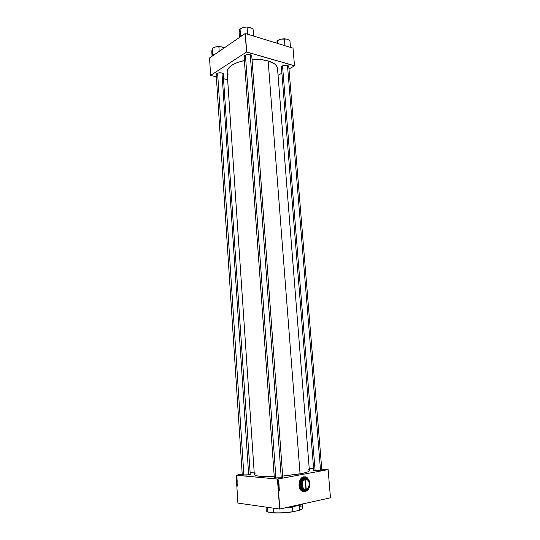 <?xml version="1.0" encoding="UTF-8"?>
<svg xmlns="http://www.w3.org/2000/svg" width="540" height="540" viewBox="0 0 540 540"><rect width="100%" height="100%" fill="white"/><g stroke="black" fill="none" stroke-linecap="round" stroke-linejoin="round"><path stroke-width="0.81" d="M304.958 491.711L307.179 490.529L305.478 491.562L303.743 491.771L304.958 491.711M307.004 477.536L309.15 480.479L306.902 477.468L303.831 476.786C298.802 477.38 297.162 487.917 301.678 490.921L304.992 491.711L307.247 490.502L303.932 491.785L301.894 491.069L300.598 489.834L298.998 485.318L299.862 480.317L301.354 478.15L303.305 476.921L307.004 477.536L305.377 476.807L307.321 477.819M223.607 73.953L223.56 74.567L223.405 73.642L222.055 72.968L223.607 73.953L223.142 73.427L250.243 474.417M251.856 55.802L251.816 56.498L251.708 55.546L250.364 54.783L251.856 55.802L251.316 55.195L251.775 55.931L282.771 477.367M288.846 66.285L288.812 66.919L288.758 66.123L287.564 65.421L288.765 66.393M321.82 469.841L318.458 470.732L313.639 470.495L320.639 470.448L321.82 469.841M282.751 477.07L282.42 477.522L279.005 478.089L274.219 477.907L281.347 477.785L282.751 477.07M250.222 474.154L246.49 475.112L242.123 474.95L248.744 474.822L250.222 474.154M315.131 470.833L282.535 65.853M243.898 475.22L217.607 73.17M275.933 478.197L245.43 55.094M309.38 470.536L307.746 471.906L302.042 473.526L282.676 476.064L300.058 473.918C306.234 472.73 309.339 471.609 309.38 470.543L277.499 68.384C277.128 65.205 274.01 62.721 268.151 60.946C263.453 59.643 258.079 59.171 252.038 59.528L261.576 59.704L268.151 60.946L300.058 473.918L268.151 60.946L274.55 63.869L276.453 65.725L277.499 68.398M227.131 72.097L227.34 70.342L228.481 68.202L231.957 65.151L237.303 62.532L244.391 60.534C233.145 63.167 227.394 67.014 227.131 72.083L254.333 474.579C255.103 476.199 261.738 476.847 274.246 476.537L260.26 476.327L256.183 475.7L254.333 474.579M330.473 497.772L328.124 469.598L321.759 469.145L328.118 469.625L277.648 479.081L279.815 509.045L330.466 497.806L328.124 469.598L330.473 497.772M313.612 468.558L309.197 468.241L313.612 468.558M278.572 484.191L279.031 484.454L278.809 484.961L278.262 484.657L278.572 484.191L278.397 484.9L279.052 484.556L278.572 484.191M278.721 483.057L278.141 482.8L278.897 482.51L278.721 483.057L278.897 482.51L278.141 482.8L278.721 483.057M279.254 490.563L278.694 490.435L279.443 490.516L279.275 490.914L279.423 490.495L278.694 490.435L279.254 490.563M278.707 487.667L278.667 488.153L279.099 487.647L279.248 488.194L279.079 487.755L278.606 488.241L278.66 487.681L278.6 488.234L279.301 487.931L279.052 487.654L278.654 488.14L278.707 487.667M278.424 486.796L279.241 487.235L278.485 487.539L279.119 487.168L278.424 486.796L279.119 487.168L278.485 487.539L279.241 487.235L278.424 486.796M278.701 485.906L279.173 486.223L278.903 486.689L278.397 486.419L278.701 485.906L278.525 486.614L279.18 486.27L278.701 485.906M278.843 485.102L279.133 485.771L278.35 485.744L278.843 485.102L278.35 485.744L279.133 485.771L278.843 485.102M279.234 490.138L278.654 489.881L279.41 489.584L279.234 490.138L279.41 489.584L278.654 489.881L279.234 490.138M278.937 489.233L279.403 489.476L278.62 489.456L279.241 488.916L278.572 488.788L279.356 488.815L278.937 489.233L279.356 488.815L278.572 488.788L279.241 488.916L278.62 489.456L279.403 489.476L278.937 489.233M278.654 482.011L278.357 481.626L278.654 482.011M278.957 483.584L279.005 484.049L278.228 484.029L278.404 483.374L278.957 483.584L278.498 483.347L278.228 484.029L279.005 484.049L278.957 483.584M278.363 479.878L278.572 480.438L278.363 479.878M278.559 481.032L278.215 480.803L278.559 481.032M277.445 479.088L236.129 475.227L237.904 503.091L279.612 509.051L277.445 479.088L328.118 469.625L330.466 497.806L279.612 509.051L277.648 479.081L236.156 475.2L237.904 503.091L279.612 509.051L277.445 479.088M236.831 480.121L237.047 480.87L236.831 480.121M236.932 479.122L236.507 478.744L237.053 478.663L236.932 479.122L237.053 478.663L236.507 478.744L236.932 479.122M237.364 486.115L236.959 485.851L237.364 486.115M236.952 483.327L237.283 483.995L236.871 483.354M236.743 482.463L237.33 483.071L236.79 483.158L237.249 482.983L236.743 482.463L237.249 482.983L236.79 483.158L237.323 482.942L236.743 482.463M236.932 481.721L237.107 482.483L236.932 481.721M237.033 481.025L237.249 481.707L236.682 481.484L237.033 481.025L236.682 481.484L237.249 481.707L237.033 481.025M237.35 485.723L236.925 485.332L237.472 485.264L237.35 485.723L237.472 485.264L236.925 485.332L237.35 485.723M237.128 484.812L236.864 484.319L237.425 484.542L237.128 484.812L237.425 484.542L236.864 484.319L237.128 484.812M236.878 478.15L236.682 477.711L236.878 478.15M237.101 479.662L237.141 480.101L236.581 479.885L236.702 479.338L237.101 479.662L236.628 479.372L236.581 479.885L237.141 480.101L237.101 479.662M236.648 476.132L236.804 476.692L236.648 476.132M254.165 472.055L250.128 472.757L254.165 472.055M242.204 474.14L236.156 475.2L242.204 474.14M278.046 75.344L281.894 73.116L278.046 75.344M288.981 69.019L294.509 65.819L293.031 48.181L245.369 33.514L246.706 51.989L294.496 65.745L293.031 48.181L294.509 65.819L288.981 69.019M210.641 75.391L246.524 52.009L245.187 33.541L209.527 57.989L210.641 75.391L246.524 52.009L294.509 65.819L293.031 48.181L245.369 33.514L246.524 52.009L245.187 33.541L209.527 57.989L210.641 75.391L216.365 76.903L210.641 75.391M223.837 78.786L227.644 79.745L223.837 78.786M287.564 65.421L283.345 65.549L281.759 66.339L281.448 67.608L281.313 67.001C282.393 65.489 284.479 64.962 287.564 65.421M250.364 54.783L246.652 54.722L244.37 55.755L244.141 57.044L243.999 56.363C245.072 54.803 247.192 54.277 250.364 54.783M222.055 72.968L218.504 72.927L216.405 73.865L216.236 74.959L216.108 74.351C217.073 72.988 219.058 72.529 222.055 72.968M227.171 72.468L228.035 74.601M277.007 70.916L277.513 68.796M217.769 75.6L216.203 74.439L216.5 73.778L216.223 74.237L217.769 75.6M282.717 68.135L281.408 67.088L281.698 66.393L281.421 66.879L282.717 68.135M245.619 57.706L244.1 56.477L244.445 55.688L244.121 56.241L245.619 57.706M308.563 469.773L309.353 470.408M254.347 474.451L255.083 473.675M274.347 477.995L275.879 477.434L274.347 477.995L244.1 56.477M242.264 475.052L243.851 474.518L242.264 475.052L216.203 74.439M313.781 470.651L315.077 470.178L313.781 470.651L281.408 67.088M236.729 481.228L237.148 481.1L236.729 481.235M237.175 481.579L236.993 481.133L237.175 481.579M236.898 482.308L237.094 481.795L236.898 482.308M237.33 483.057L236.79 483.158L237.33 483.057M237.026 485.44L237.478 485.332L237.019 485.433M237.06 478.757L236.574 478.825L237.06 478.751M236.628 479.635L236.932 479.405L237.074 479.979L236.642 479.81L237.134 479.966L236.628 479.628M236.797 480.708L236.993 480.188L237.161 480.742L236.857 480.222L236.797 480.708M236.547 476.341L236.912 476.564L236.547 476.341M278.762 485.649L278.35 485.717L278.768 485.73L278.721 485.197L278.768 485.649M278.681 485.649L278.363 485.251L278.681 485.649M278.64 486.567L278.883 486.027L278.546 486.533M278.438 486.898L278.863 487.053L278.438 486.898M279.045 490.448L279.423 490.495M278.66 490.01L279.119 489.8L278.66 490.01M279.031 489.355L278.62 489.422L279.031 489.355M278.876 488.876L279.241 488.916L278.876 488.876M278.991 488.801L279.362 488.93L278.991 488.801M278.451 482.065L278.424 481.592L278.451 482.065M278.627 483.017L278.141 482.855L278.627 483.017M278.633 483.935L278.222 484.002L278.633 483.935M278.91 483.941L278.222 483.914L278.309 483.435L278.91 483.941L278.62 483.449L278.309 483.921L278.91 483.941M278.438 484.812L278.384 484.279L278.93 484.731L278.755 484.306L278.519 484.846M278.316 480.323L278.208 479.972L278.667 480.182L278.316 480.317M278.424 481.025L278.795 481.154L278.424 481.025M278.741 489.942L279.14 490.097L278.741 489.942M308.975 480.141L307.388 477.88M300.281 505.238L300.719 504.684L296.494 506.007L300.334 504.927L299.261 505.602L302.306 504.056L299.261 505.602L299.612 510.145L293.315 511.731L292.842 511.69L292.498 507.107L291.337 506.932L300.334 504.927L299.261 505.602L299.612 510.145C301.806 509.402 302.893 508.687 302.866 507.992L302.555 503.995M300.787 506.655C303.608 507.492 303.534 508.538 300.571 509.8L302.562 508.653L299.167 510.395L292.842 511.69C286.112 512.723 279.7 513.081 273.611 512.757L273.375 508.16L273.611 512.757C279.7 513.081 286.112 512.723 292.842 511.69L292.498 507.107L284.391 508.025L292.498 507.107L291.337 506.932L296.568 505.879L288.023 507.222L296.568 505.879L296.528 505.332L296.568 505.879L301.907 504.144M267.644 507.377L267.962 511.907L267.644 507.377M267.962 511.907L266.645 511.292L268.353 512.109L273.233 512.845C279.572 513.223 286.268 512.851 293.315 511.731L280.368 512.966L273.233 512.845L268.353 512.109L266.254 510.678L266.004 507.107M281.259 477.799L250.276 54.756L281.259 477.799M252.173 35.606L252.666 35.559L252.173 35.606M253.024 35.876L252.666 35.559L253.024 35.876M239.713 29.761L239.159 32.474L239.51 37.429L239.159 32.474L239.558 30.173L240.05 31.759M240.394 36.322L240.327 36.868L241.589 35.505L240.53 35.775L240.394 36.322L241.589 35.505L240.53 35.775L240.037 28.809L240.394 36.322M239.585 30.085L240.037 28.809L243.493 27.425L247.037 27L250.56 27.675L253.058 28.897L253.571 35.843L253.058 28.897L250.02 27.473L247.104 27.02L251.647 28.269L247.037 27L247.543 33.986L247.037 27L243.493 27.425L240.766 28.62L243.493 27.425L246.956 27.02L243.493 27.425L240.037 28.809L239.517 30.591M253.523 36.025L252.666 35.559L253.523 36.025M249.001 34.634L247.185 34.074L248.994 34.627M242.244 35.559L241.589 35.505L242.244 35.559M248.663 474.836L221.981 72.947L248.663 474.836M212.139 49.039L211.768 51.509L212.072 56.241L211.768 51.509L212.335 48.215L215.575 46.926L218.889 46.555L221.819 46.946L224.053 48.026L221.819 46.946L218.774 46.548L215.575 46.926L213.104 47.979L215.575 46.926L218.889 46.555L219.206 51.354L218.889 46.555L221.819 46.946L215.575 46.926L212.335 48.215L212.76 54.864L212.335 48.215L212.011 49.781M214.367 54.668L212.76 54.864L212.638 55.856L213.752 54.614L212.76 54.864L212.679 55.357L214.367 54.668M223.499 47.689L221.819 46.946L223.742 47.878M287.483 65.394L320.551 470.468L287.483 65.394M286.625 39.069L280.915 39.164L286.625 39.069L289.919 40.527L290.473 47.203L289.17 46.994L290.473 47.203L289.919 40.527L287.118 39.191L284.391 38.779L284.924 45.495L284.378 38.779L280.915 39.164L278.12 40.331L281.529 39.042L286.625 39.069M277.776 43.49L277.533 40.473L280.915 39.164L277.533 40.473L277.776 43.49M277.081 41.337L276.804 42.107M288.502 39.859L287.118 39.191L288.502 39.859M305.998 489.422L305.208 479.358L302.825 481.37L302.069 485.089L303.372 488.403L304.607 489.274L305.998 489.422C301.455 490.428 300.665 480.148 305.208 479.358L305.107 479.203C300.422 480.013 301.239 490.604 305.917 489.557L305.107 479.203L306.74 479.331L307.996 480.229L309.056 482.173L309.285 485.116L308.563 487.424L307.159 489.038L305.195 489.577L303.507 488.801L302.299 487.006L301.847 484.596L302.893 480.877L305.309 479.162L306.207 489.382L308.347 487.728L309.326 484.616L308.9 481.808L307.442 479.831L305.417 479.318C307.962 479.392 309.258 481.208 309.312 484.751L307.922 488.282L306.119 489.51L307.894 488.383L309.326 484.751C309.272 481.106 307.935 479.243 305.309 479.162L305.998 489.422M309.319 486.452L309.535 482.564L307.213 478.562L302.663 479.115L307.213 478.562L308.873 480.87L309.636 484.778L309.319 486.452L309.65 483.091L308.144 479.837L306.234 478.744L302.663 479.115L305.174 478.751C306.7 478.535 307.935 479.237 308.873 480.87L309.629 483.55L309.319 486.452L308.077 488.727L306.052 489.969L307.935 489.213L309.319 486.452L308.043 489.092L306.052 489.969C304.519 490.212 303.278 489.51 302.319 487.87L303.109 490.111L300.591 484.893L302.663 479.115L300.591 484.893L302.319 487.87L301.887 482.24C302.562 480.283 303.656 479.122 305.174 478.751L303.21 479.891L301.887 482.24L301.556 485.163L302.319 487.87L303.973 489.632L306.052 489.969L308.009 488.801L309.319 486.452M303.534 490.347L306.052 489.969L303.534 490.347M300.152 487.654L302.144 490.745L303.176 491.326L305.687 490.928C303.878 491.218 302.413 490.394 301.279 488.464L303.23 490.536L305.06 491.002L307.463 490.05L309.245 487.573L309.933 484.232L309.346 480.924L307.645 478.514L305.276 477.65L302.339 479.054L300.55 482.652L300.49 486.128L302.144 490.745L299.95 487.208L299.626 486.088L300.929 487.85L302.144 490.745L303.176 491.326L307.388 490.448L308.988 488.18L309.852 485.386L309.852 482.476L308.273 479.021L306.356 477.272L302.144 478.082L306.356 477.272L302.144 478.082L301.239 479.041L300.767 481.815L299.504 484.535L300.524 480.357L301.239 479.041L301.104 480.398L299.504 484.535L299.626 486.088L301.279 488.464C300.26 486.412 300.085 484.198 300.767 481.815C301.57 479.507 302.859 478.136 304.654 477.711C306.45 477.455 307.908 478.285 309.015 480.209L307.375 477.86L306.356 477.272L303.244 477.819M309.015 480.209L309.906 484.799L309.535 486.783L309.852 482.476L309.015 480.209M309.535 486.783L308.07 489.47L305.687 490.928L307.388 490.448L308.286 489.483L309.535 486.783M300.895 489.031L299.626 486.088L299.977 481.741L302.144 478.082L304.486 477.576M300.267 480.958L299.632 483.32M299.977 481.741L299.761 482.578M288.752 66.218L321.84 470.111M279.031 485.98L278.667 485.946M278.843 483.428L278.478 483.388M278.903 484.265L278.539 484.225M308.07 489.47L307.942 489.908M307.935 489.213L308.077 488.727"/></g></svg>
